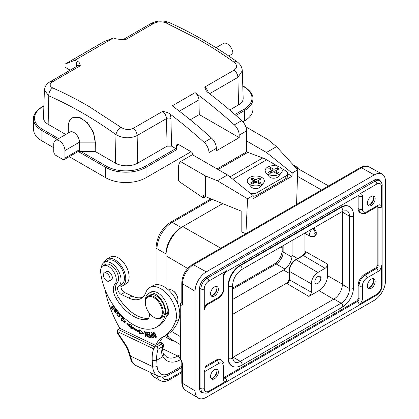<?xml version="1.0" encoding="UTF-8"?>
<svg xmlns="http://www.w3.org/2000/svg" width="419" height="419" viewBox="0 0 419 419"><rect width="100%" height="100%" fill="white"/><g stroke="black" fill="none" stroke-linecap="round" stroke-linejoin="round"><path stroke-width="0.63" d="M282.186 246.765L281.908 246.351M161.802 342.936L162.818 343.517L163.688 345.528L162.787 348.728A3.169 2.163 11.3 0 1 161.875 349.896C161.388 352.369 161.76 354.605 163.001 356.6L156.69 360.251L157.135 366.389A15.838 9.904 -64.5 0 0 169.313 373.371L181.799 366.159M156.999 346.764L158.152 349.153L162.855 346.44L161.703 344.046L156.999 346.764L154.653 346.827L117.98 329.355L119.803 328.302M159.77 341.946L161.938 343.009M161.598 342.815L161.703 344.046M164.148 336.357A41.177 23.773 60 0 0 159.089 343.512L155.727 345.45L119.829 328.349A82.36 47.551 60 0 1 104.96 289.461M123.673 342.716C126.512 346.759 128.465 351.007 129.544 355.443L131.116 360.33A3.169 2.179 156 0 0 131.964 361.157L130.388 356.009A24.391 14.084 -120 0 0 124.014 342.176A3.169 0.414 -35.4 0 0 123.673 342.716L117.524 333.304L116.959 331.392L117.98 329.355M118.1 329.413L116.959 331.392M154.653 346.827L153.632 348.818A39.596 22.862 -120 0 0 152.589 352.924A39.596 22.862 -120 0 0 152.217 360.45L156.69 360.251A36.427 21.034 -120 0 1 157.031 353.358A36.427 21.034 -120 0 1 158.152 349.153L153.632 348.818L117.074 331.403A83.308 48.096 60 0 0 124.014 342.176M163.688 345.528L162.855 346.44A36.427 21.034 60 0 0 161.875 349.896M163.001 356.6L163.504 353.94L166.898 357.224A22.176 13.869 115.5 0 0 177.797 356.03L180.039 354.736M328.596 185.926L295.364 167.212A23.757 13.717 120 0 0 295.322 167.186M293.944 165.683A21.542 12.434 -60 0 1 295.898 166.458A21.542 12.434 -60 0 1 298.506 168.983M181.788 302.775L181.673 302.79C180.647 303.555 180.338 304.665 180.746 306.116A2.535 1.461 180 0 1 180.039 305.1L180.039 357.863A2.535 1.461 0 0 0 180.746 358.879L182.511 363.514L182.511 383.338L195.086 390.859L195.086 291.284A15.838 9.145 -60 0 1 206.284 271.884L374.272 174.896A15.838 9.145 -60 0 1 382.091 174.058A15.838 9.145 -60 0 1 385.47 181.364L385.47 280.94A15.838 9.145 -60 0 1 374.272 300.334L206.284 397.322A15.838 9.145 -60 0 1 198.266 398.05A15.838 9.145 -60 0 1 195.086 390.859M182.035 302.686L181.752 302.958L181.799 302.57A2.535 1.461 0 0 0 182.511 303.586C182.464 305.126 181.877 305.97 180.746 306.116L180.579 359.423L181.799 362.498A2.535 1.461 180 0 0 182.511 363.514M181.197 227.527L182.763 226.621A23.757 13.717 120 0 0 165.966 255.721L165.966 253.909A21.542 12.434 -60 0 1 181.197 227.527L172.235 222.358A21.542 12.434 120 0 0 157.005 248.734L157.005 284.606M380.52 181.359A9.501 5.489 120 0 0 379.08 179.631A9.501 5.489 120 0 0 374.272 180.07L206.284 277.059A9.501 5.489 120 0 0 199.564 288.696L199.564 388.272A9.501 5.489 120 0 0 201.591 392.655A9.501 5.489 120 0 0 203.807 393.032M373.266 195.909A5.541 3.2 -60 0 1 373.827 197.915L373.827 197.915A5.541 3.2 -60 0 1 369.904 204.702L369.904 204.702A5.541 3.2 -60 0 1 367.887 205.221M214.46 369.715A5.541 3.2 120 0 0 210.836 374.596A5.541 3.2 120 0 0 211.689 379.038A5.541 3.2 120 0 0 214.46 378.766A5.541 3.2 120 0 0 218.079 373.879A5.541 3.2 120 0 0 217.231 369.438A5.541 3.2 120 0 0 214.46 369.715M377.184 206.609A2.378 1.372 -60 0 1 377.184 206.708L377.184 265.159A2.378 1.372 -60 0 1 375.503 268.071L364.415 274.471A8.867 5.122 120 0 0 358.145 285.334L358.145 298.139A2.378 1.372 -60 0 1 356.464 301.046L224.092 377.472L224.987 377.99A2.378 1.372 60 0 1 226.669 380.897A4.75 2.744 120 0 1 223.306 378.959L223.306 366.159A6.495 3.75 -60 0 0 218.713 363.509L204.268 371.847L204.959 369.506L204.964 308.546A2.378 1.372 180 0 1 204.268 309.515L204.268 307.577M214.46 286.952A5.541 3.2 120 0 0 210.836 291.834A5.541 3.2 120 0 0 211.689 296.275A5.541 3.2 120 0 0 214.46 296.003A5.541 3.2 120 0 0 218.079 291.116A5.541 3.2 120 0 0 217.231 286.675A5.541 3.2 120 0 0 214.46 286.952M371.25 205.478A5.541 3.2 120 0 0 374.869 200.596A5.541 3.2 120 0 0 374.02 196.155A5.541 3.2 120 0 0 371.25 196.427A5.541 3.2 120 0 0 367.625 201.314A5.541 3.2 120 0 0 368.479 205.755A5.541 3.2 120 0 0 371.25 205.478M371.25 288.246A5.541 3.2 120 0 0 374.869 283.359A5.541 3.2 120 0 0 374.02 278.918A5.541 3.2 120 0 0 371.25 279.19A5.541 3.2 120 0 0 367.625 284.077A5.541 3.2 120 0 0 368.479 288.518A5.541 3.2 120 0 0 371.25 288.246M358.145 195.615A2.378 1.372 -60 0 1 358.145 195.715L358.145 208.521A8.867 5.122 120 0 0 359.984 212.58L360.879 213.098A8.867 5.122 -60 0 1 359.041 209.034L359.041 196.233A2.378 1.372 120 0 0 358.732 195.291M204.964 367.568L217.037 360.597A8.867 5.122 -60 0 1 221.468 360.157L220.572 359.638A8.867 5.122 120 0 0 216.141 360.078L204.964 366.531M239.883 265.421A16.629 9.6 120 0 0 228.125 285.784L228.125 358.203A16.629 9.6 120 0 0 231.566 365.818L232.016 366.075A16.629 9.6 -60 0 1 228.57 358.465A2.378 1.372 0 0 0 231.932 358.465A2.378 1.372 0 0 0 232.624 357.491L232.697 358.695L234.389 361.964A11.879 6.856 120 0 0 240.328 361.372L341.124 303.178A11.879 6.856 120 0 0 349.525 288.633L349.525 216.214A11.879 6.856 120 0 0 347.063 210.778L343.386 210.94L342.313 211.48A2.378 1.372 -120 0 0 342.805 210.396A2.378 1.372 -120 0 0 341.124 207.484L340.673 207.227L239.883 265.421L240.328 265.677A2.378 1.372 60 0 1 242.009 268.584A2.378 1.372 60 0 1 241.517 269.674C236.169 273.429 233.205 278.562 232.624 285.077A2.378 1.372 180 0 1 231.932 286.046A2.378 1.372 180 0 1 228.57 286.046L228.125 285.784M228.125 358.203L228.57 358.465L228.57 286.046A16.629 9.6 -60 0 1 240.328 265.677L341.124 207.484A16.629 9.6 -60 0 1 349.436 206.661L348.99 206.399A16.629 9.6 120 0 0 340.673 207.227M342.339 211.464A11.879 6.856 -60 0 1 342.354 212.077L342.354 284.496A11.879 6.856 -60 0 1 333.953 299.04L233.163 357.234A11.879 6.856 -60 0 1 232.624 357.522M327.543 264.08L327.543 275.718A12.156 7.018 -60 0 1 318.948 290.603L308.871 296.422A3.446 1.99 120 0 0 311.307 292.205L311.307 283.799A9.228 5.327 -60 0 1 317.827 272.497L325.107 268.296A3.446 1.99 120 0 0 327.543 264.08L305.634 251.646A3.174 1.833 -60 0 1 304.974 253.862A3.174 1.833 -60 0 1 303.387 255.538A0.948 0.55 -120 0 0 302.906 255.485L295.625 259.691A0.948 0.55 60 0 1 296.107 259.738L317.827 272.497M305.063 252.709L305.634 251.646M304.948 253.003L304.948 233.435M316.245 234.31L315.586 235.766L314.37 236.463A3.169 1.828 -120 0 0 315.03 235.017L316.245 234.31L316.245 231.885L315.03 232.587A3.169 1.828 -120 0 0 312.81 228.716L314.004 228.025L316.245 231.885M232.624 314.355L287.979 282.396M308.871 296.422L287.146 283.663L287.785 282.636M292.043 240.501L292.043 256.14A12.041 6.95 -60 0 0 292.069 255.333L292.069 240.485M320.797 278.321A4.195 2.425 120 0 0 319.938 276.404A4.195 2.425 120 0 0 316.701 277.514A4.195 2.425 120 0 0 314.863 281.746A4.195 2.425 120 0 0 315.743 283.673A4.195 2.425 120 0 0 318.974 282.532A4.195 2.425 120 0 0 320.797 278.321M232.624 299.48L283.558 270.077A12.041 6.95 -60 0 0 284.244 269.647L232.624 299.449M292.043 256.14A12.041 6.95 -60 0 1 284.244 269.647M173.916 340.804A21.542 12.434 -60 0 1 170.428 339.809A21.542 12.434 -60 0 1 166.689 334.886M167.155 334.613A23.757 13.717 120 0 0 170.816 338.971L180.039 344.428M373.266 278.672A5.541 3.2 -60 0 1 373.827 280.678A5.541 3.2 -60 0 1 369.904 287.471L369.904 287.471A5.541 3.2 -60 0 1 367.887 287.989M369.38 287.733A7.128 4.117 120 0 0 373.79 280.091M369.38 204.964A7.128 4.117 120 0 0 373.79 197.328M216.476 286.428A5.541 3.2 -60 0 1 217.037 288.434A5.541 3.2 -60 0 1 213.114 295.227A5.541 3.2 -60 0 1 211.097 295.746M212.59 295.489A7.128 4.117 120 0 0 217 287.853M216.476 369.197A5.541 3.2 -60 0 1 217.037 371.203A5.541 3.2 -60 0 1 213.114 377.99A5.541 3.2 -60 0 1 211.097 378.509M212.59 378.252A7.128 4.117 120 0 0 217 370.616M179.102 369.024L177.289 370.485L174.98 371.098M101.424 267.364A13.937 8.045 60 0 1 104.231 262.383A13.937 8.045 60 0 1 110.344 262.624A13.937 8.045 60 0 1 120.044 274.539A13.937 8.045 60 0 1 118.451 286.35A4.75 2.744 -120 0 0 117.577 288.811A4.75 2.744 -120 0 0 121.217 294.437L128.617 297.961A28.508 16.461 -120 0 0 141.114 298.448A28.508 16.461 -120 0 0 145.922 292.336A22.176 12.8 60 0 1 149.662 287.581A22.176 12.8 60 0 1 159.382 287.958A22.176 12.8 60 0 1 175.577 321.232A72.854 42.062 60 0 1 163.29 336.855A72.854 42.062 60 0 1 161.404 337.834A41.177 23.773 -120 0 0 155.727 345.45M122.935 317.167L120.965 315.078L120.782 315.476L122.332 317.125L120.95 320.111L121.369 320.551L122.935 317.167M112.931 304.681L112.68 304.917L114.34 307.352L113.502 308.127L112.004 305.933L111.716 306.2L113.214 308.394L112.46 309.091L110.862 306.745L110.574 307.012L112.528 309.882L114.989 307.609M146.943 332.016L146.566 331.916L147.404 335.928L145.005 331.513L144.602 331.403L145.671 336.509L146.048 336.609L145.21 332.602L147.608 337.017L148.012 337.122L146.943 332.016M131.739 325.233L126.878 323.316L131.32 328.967L131.472 327.606A54.957 31.729 -120 0 0 139.464 332.382L139.574 333.896L144.105 333.613L139.276 329.737L139.37 331.036A53.375 30.817 60 0 1 131.608 326.401L131.739 325.233M123.265 319.252L123.846 318.875L124.548 322.489L122.416 320.278L124.899 323.033L123.244 318.377L122.877 318.718L123.265 319.252L124.396 318.555M149.489 332.44L147.326 332.094L147.488 332.702L149.269 332.99L149.735 334.75L148.132 334.493L148.289 335.1L149.897 335.357L150.316 336.939L148.604 336.666L148.761 337.274L150.861 337.609L149.489 332.44M151.563 335.268L151.563 334.666C150.578 335.488 150.767 336.494 152.134 337.677L153.642 337.819L151.992 332.618L151.62 332.597L152.291 334.708L151.112 334.739M116.121 309.112L114.916 308.74L114.701 310.18L115.45 312.584L114.544 312.045L113.879 310.154L115.754 313.113L115.225 309.264L115.785 309.384L116.943 312.008L117.179 311.322L116.728 309.882M119.839 316.335L120.133 315.371L117.435 312.427L116.597 313.978L119.295 316.911L119.839 316.335M155.852 335.022L155.213 333.734L153.307 332.555L153.972 336.619L155.889 337.772L155.852 335.022M148.494 318.325A9.501 5.489 60 0 1 148.342 318.34A36.113 20.85 60 0 1 137.867 316.083A36.113 20.85 60 0 1 118.472 297.343A12.67 7.317 60 0 1 117.137 283.014A11.088 6.4 -120 0 0 117.482 273.507A11.088 6.4 -120 0 0 110.014 264.719A11.088 6.4 -120 0 0 105.153 264.53L102.917 265.824A11.088 6.4 60 0 1 107.777 266.013A11.088 6.4 60 0 1 115.241 274.796A11.088 6.4 60 0 1 114.895 284.307A12.67 7.317 -120 0 0 116.231 298.637A36.113 20.85 -120 0 0 135.625 317.377A36.113 20.85 -120 0 0 146.1 319.634A9.501 5.489 -120 0 0 147.509 319.199A9.501 5.489 -120 0 0 149.337 313.197M156.68 327.045L158.921 325.752A46.561 26.884 -120 0 0 166.788 315.727A7.919 4.572 -120 0 0 167.139 315.559A7.919 4.572 -120 0 0 167.569 307.211A14.256 8.228 -120 0 0 156.942 292.452A14.256 8.228 -120 0 0 150.693 292.205L148.452 293.499A14.256 8.228 60 0 1 154.705 293.745A14.256 8.228 60 0 1 165.369 314.281A46.561 26.884 60 0 1 156.68 327.045A46.561 26.884 60 0 1 136.269 326.254A46.561 26.884 60 0 1 100.665 271.894A11.088 6.4 60 0 1 102.917 265.824M163.29 336.855L166.647 334.912A72.854 42.062 -120 0 0 178.934 319.294A22.176 12.8 -120 0 0 162.74 286.02A22.176 12.8 -120 0 0 153.024 285.643L149.662 287.581M142.696 297.307A28.508 16.461 60 0 1 131.975 296.024L124.579 292.499A4.75 2.744 60 0 1 121.269 288.434A4.75 2.744 60 0 1 121.814 284.407A13.937 8.045 -120 0 0 123.406 272.601A13.937 8.045 -120 0 0 113.701 260.686A13.937 8.045 -120 0 0 107.594 260.445L104.231 262.383M168.448 313.941A7.919 4.572 60 0 1 167.438 313.658M166.788 315.727A46.561 26.884 -120 0 0 167.605 312.988A14.256 8.228 -120 0 0 167.569 307.211M177.247 302.555A7.762 4.478 -120 0 0 177.923 299.899A7.762 4.478 -120 0 0 177.902 299.334A7.762 4.478 -120 0 0 172.434 290.393A7.762 4.478 -120 0 0 171.958 290.142A7.762 4.478 -120 0 0 168.553 290.006L168.527 290.027M177.923 299.899L177.923 299.381A7.128 4.117 -120 0 0 177.902 298.862A7.128 4.117 -120 0 0 172.885 290.65L172.434 290.393M145.503 300.13A14.256 8.228 60 0 1 148.452 293.499M110.867 280.044A4.75 2.744 -120 0 0 111.339 279.866A4.75 2.744 -120 0 0 112.004 275.87A4.75 2.744 -120 0 0 108.668 271.716A4.75 2.744 -120 0 0 106.583 271.632A4.75 2.744 -120 0 0 106.196 271.952M160.629 318.178L162.42 317.141A12.67 7.317 -120 0 0 164.206 306.483A12.67 7.317 -120 0 0 155.302 295.411A12.67 7.317 -120 0 0 149.751 295.196L147.959 296.233A12.67 7.317 60 0 1 153.511 296.448A12.67 7.317 60 0 1 163.216 311.453A12.67 7.317 60 0 1 160.629 318.178A12.67 7.317 60 0 1 155.072 317.958A12.67 7.317 60 0 1 154.292 317.55L153.846 317.288A12.036 6.95 60 0 1 145.367 303.424A12.036 6.95 60 0 1 145.335 302.549A12.036 6.95 60 0 1 153.103 297.244A12.036 6.95 60 0 1 162.326 311.5A12.036 6.95 60 0 1 154.585 317.681A12.036 6.95 60 0 1 153.846 317.288M109.652 276.969A4.672 2.697 60 0 1 109.055 281.086A4.672 2.697 60 0 1 103.792 277.116A4.672 2.697 60 0 1 104.383 272.994A4.672 2.697 60 0 1 109.652 276.969M145.335 302.549L145.335 302.031A12.67 7.317 60 0 1 147.959 296.233M120.95 320.111L121.62 319.723L122.846 317.078M122.332 317.125L122.694 316.916M120.782 315.476L121.143 315.266M110.574 307.012L110.909 306.818M113.104 309.353L112.795 308.897M112.46 309.091L113.837 307.934M113.214 308.394L113.884 308.007M111.716 306.2L112.051 306.001M113.502 308.127L114.717 307.237M114.34 307.352L114.665 307.164M112.68 304.917L112.973 304.749M147.608 337.017L147.949 336.818M145.21 332.602L145.503 332.429M145.671 336.509L145.985 336.326M147.404 335.928L147.724 335.745M139.37 331.036L140.019 330.334M139.574 333.896L140.245 333.508L143.707 333.294M140.245 333.508L140.135 331.989L139.464 332.382M131.472 327.606L132.147 327.218A54.957 31.729 60 0 0 140.135 331.989M131.44 327.878L128.293 323.877M124.516 318.487L123.94 318.864M123.872 318.77L123.553 318.33L122.877 318.718M125.202 322.756L124.443 322.536M124.548 322.489L125.637 321.588M148.761 337.274L149.41 336.792M150.725 337.091L149.436 336.886M150.316 336.939L150.636 336.756M149.897 335.357L150.212 335.174M148.289 335.1L148.939 334.624M150.143 334.901L148.96 334.708M149.735 334.75L150.054 334.566M149.269 332.99L149.588 332.806M147.488 332.702L148.137 332.225M149.515 332.534L148.158 332.314M153.501 337.379L152.532 337.148M152.134 337.677L152.809 337.29M152.291 334.708L152.6 334.53M152.715 334.907L151.448 335.331L152.485 335.32L153.071 337.18L153.38 337.002M152.794 335.142L152.485 335.32M153.071 337.18L151.992 337.07L151.448 335.331M116.026 312.794L115.518 312.548M115.235 309.259L115.309 308.662M117.184 311.207L116.561 311.563M119.609 316.649L118.75 316.45M117.273 313.548L117.791 312.296M119.19 316.073L120.127 315.407M118.661 312.506L118.184 312.878C119.473 313.36 119.886 314.344 119.431 315.842L118.519 316.46C116.765 315.172 116.65 313.978 118.184 312.878L118.739 312.558M119.609 315.989L118.519 316.46M156.151 337.468L155.538 337.222M153.584 333.131L153.7 332.476M154.302 332.717L153.605 333.121L155.48 335.032L155.831 336.724L155.564 337.206L153.344 333.65L153.605 333.121M155.564 337.206L156.261 336.803M55.392 140.47A7.919 4.572 60 0 0 53.747 144.094L53.747 151.594A3.169 1.828 60 0 0 55.989 155.475L62.709 159.356A3.169 1.828 60 0 0 64.29 159.513L78.851 151.107A3.169 1.828 -120 0 0 79.505 149.656L79.505 142.156A7.919 4.572 -120 0 0 76.049 134.185A7.919 4.572 -120 0 0 69.947 132.064L55.392 140.47A7.919 4.572 60 0 1 61.493 142.591A7.919 4.572 60 0 1 64.95 150.562L64.95 158.063A3.169 1.828 60 0 1 64.29 159.513M68.307 126.638L68.307 133.012L68.307 126.638A19.007 10.973 60 0 1 72.246 117.938A19.007 10.973 60 0 1 86.89 123.029A19.007 10.973 60 0 1 95.186 142.156L93.322 131.975L87.419 122.709L79.678 117.341L72.602 117.729M193.269 155.203A3.169 1.828 -120 0 0 191.054 151.725L146.032 177.719A28.508 16.461 0 0 1 105.714 177.719L69.235 156.659M53.747 147.718L41.879 140.863A28.508 16.461 0 0 1 33.53 129.225L33.53 118.881A28.508 16.461 180 0 0 41.879 130.519L41.879 140.863M105.714 177.719L105.714 167.375L79.505 152.244L79.505 149.656L64.95 158.063M79.505 152.244L80.851 151.469L95.186 151.469L95.186 142.156L79.505 142.156L64.95 150.562M191.054 151.725L178.735 144.613A3.169 1.828 -120 0 0 177.148 144.455A3.169 1.828 -120 0 0 176.493 145.906L176.493 149.787A0.948 0.55 -120 0 0 175.823 148.619L171.565 146.163L167.087 146.163L137.746 163.106A15.838 9.145 0 0 1 115.345 163.106L95.186 151.469L95.396 142.036M65.767 134.478L48.148 124.312A15.838 9.145 0 0 1 43.513 117.676L44.393 90.211L48.787 95.831A404.869 239.788 61.3 0 1 115.984 134.625A6.337 3.216 -54.3 0 1 120.986 127.339L89.2 106.62C77.023 99.476 64.872 93.254 52.742 87.938C49.327 86.115 49.29 84.057 52.621 81.773L80.286 65.799C80.013 63.342 78.997 61.834 77.237 61.279A11.088 6.4 -120 0 0 76.431 64.578L76.384 66.579M244.586 120.819L244.586 110.475A28.508 16.461 180 0 0 252.935 98.837L252.935 109.181A28.508 16.461 0 0 1 244.586 120.819L242.894 121.798M122.867 39.664L123.207 39.543A6.337 3.656 60 0 1 125.758 39.548L122.867 39.664L115.984 38.909A411.343 237.489 -120 0 0 113.491 37.951L103.812 41.743L65.06 64.112L65.06 67.218L70.167 70.167M65.06 64.112L74.739 60.32L113.491 37.951M217.052 168.936L246.602 151.877L246.602 130.875A9.501 5.489 -120 0 0 241.721 120.593A411.343 237.489 -120 0 0 207.473 92.112L205.944 90.41L204.723 87.079A6.337 3.656 60 0 1 208.384 92.809M125.758 39.548L153.417 23.579C157.408 21.579 161.504 21.296 165.699 22.72L197.49 38.826C209.662 45.75 221.819 53.512 233.949 62.122C237.358 65.024 237.395 67.695 234.064 70.141L204.723 87.079M74.739 60.32A411.343 237.489 60 0 1 77.237 61.279M171.565 146.163L170.947 118.535A9.501 5.489 -120 0 0 169.847 113.837C168.38 112.769 165.971 111.952 162.614 111.391L133.268 128.329C129.277 130.189 125.181 129.859 120.986 127.339M169.847 113.837A411.343 237.489 60 0 1 204.09 142.319A9.501 5.489 60 0 1 208.971 152.6L208.971 164.269M211.48 138.05A411.343 237.489 -120 0 0 172.246 105.829L195.092 92.641A411.343 237.489 60 0 1 234.326 124.862A9.501 5.489 60 0 1 239.207 135.143L239.207 137.631L216.361 150.819L216.361 148.331A9.501 5.489 -120 0 0 211.48 138.05L204.09 142.319M277.897 166.301L266.641 159.801A31.676 18.289 -120 0 0 262.75 157.953L247.802 152.364A31.676 18.289 60 0 1 246.602 151.877M250.557 193.458A6.337 3.656 180 0 0 257.13 192.588L257.13 195.175L285.8 178.625A6.337 3.656 0 0 0 287.654 176.038L287.654 173.45A6.337 3.656 180 0 0 285.8 170.863L281.159 168.187M245.916 233.661L247.577 198.774L217.403 180.778L205.389 175.907L205.389 196.6L241.166 211.103L241.166 231.791L245.859 233.692M205.389 196.6L203.351 195.422L203.351 198.009L179.521 181.778A1.582 0.917 60 0 1 178.51 179.908L178.51 167.631A15.204 8.778 60 0 1 180.526 161.556L205.389 175.907M205.624 196.694L203.351 198.009M247.577 198.774L253.165 195.547L253.034 198.763L292.012 176.263L292.137 173.047L266.458 152.458L246.602 140.994M292.012 176.263L287.654 173.744M292.137 173.047L297.726 169.821L296.563 204.42M297.726 169.821L276.54 146.64L268.102 139.7L245.838 126.842M253.165 195.547L227.486 174.959L192.4 154.7L180.526 161.556M257.13 195.175A6.337 3.656 180 0 1 253.139 196.233M287.654 173.45A6.337 3.656 180 0 1 285.8 176.038L257.13 192.588M248.038 183.045L251.138 186.864A5.133 2.964 0 0 0 252.154 187.702A5.133 2.964 0 0 0 260.429 186.864L263.53 183.045A8.553 4.939 180 0 1 249.734 184.444A8.553 4.939 180 0 1 248.038 183.045A8.553 4.939 180 0 1 250.871 176.907A8.553 4.939 180 0 1 261.833 177.457A8.553 4.939 180 0 1 263.53 183.045M265.96 172.701L269.056 176.519A5.133 2.964 0 0 0 277.043 177.509A5.133 2.964 0 0 0 278.352 176.519L281.448 172.701A8.553 4.939 180 0 1 279.264 174.356A8.553 4.939 180 0 1 265.96 172.701A8.553 4.939 180 0 1 268.139 166.856A8.553 4.939 180 0 1 278.881 166.678A8.553 4.939 180 0 1 281.448 172.701M256.905 179.269A1.582 0.917 180 0 1 254.663 179.269L252.427 177.975L250.63 179.013L252.872 180.306A1.582 0.917 180 0 1 253.338 180.95A1.582 0.917 180 0 1 252.872 181.6L250.63 182.888L252.427 183.925L254.663 182.632A1.582 0.917 180 0 1 256.905 182.632L259.146 183.925L260.937 182.888L258.696 181.6A1.582 0.917 180 0 1 258.23 180.95A1.582 0.917 180 0 1 258.696 180.306L260.937 179.013L259.146 177.975L256.905 179.269L256.905 181.338L258.691 180.306M252.882 180.306L254.663 181.338A1.582 0.917 0 0 0 256.905 181.338M259.146 180.044L259.146 177.975M258.23 180.95L258.23 183.019A1.582 0.917 0 0 0 258.691 183.663M252.882 183.663A1.582 0.917 0 0 0 253.338 183.019L253.338 180.95M252.427 180.044L252.427 177.975M276.519 171.381A1.582 0.917 180 0 1 276.137 170.784A1.582 0.917 180 0 1 276.692 170.093L279.101 168.899L277.451 167.789L275.042 168.977A1.582 0.917 180 0 1 272.811 168.878L270.753 167.49L268.825 168.443L270.889 169.831A1.582 0.917 180 0 1 271.266 170.423A1.582 0.917 180 0 1 270.716 171.12L268.307 172.309L269.956 173.419L272.36 172.23A1.582 0.917 180 0 1 274.597 172.329L276.655 173.723L278.577 172.769L276.519 171.381L276.807 173.644M276.137 170.784L276.137 172.853A1.582 0.917 0 0 0 276.519 173.45M271.161 172.827A1.582 0.917 0 0 0 271.266 172.497L271.266 170.423M270.595 169.637L270.753 167.49M270.753 169.559L272.811 170.947A1.582 0.917 0 0 0 275.042 171.046L276.247 170.454M277.451 169.716L277.451 167.789M217.403 180.778L227.486 174.959M266.458 152.458L276.54 146.64M167.087 146.163L166.469 118.603L137.128 135.547C130.084 138.815 123.034 138.511 115.984 134.625L115.345 163.106M190.236 119.792L199.276 114.576L198.946 99.853A6.337 3.656 -120 0 0 195.092 92.641M199.276 114.576L239.207 137.631M233.949 62.122A6.337 3.19 -54.6 0 1 237.091 61.792C240.354 64.17 242.088 67.171 242.292 70.79L243.172 98.276A15.838 9.145 0 0 1 238.537 104.912L229.691 110.019M242.292 70.79L237.919 77.353A6.337 3.656 -120 0 0 234.064 70.141M232.938 58.88L232.938 53.574A7.919 4.572 -120 0 0 229.481 45.603A7.919 4.572 -120 0 0 223.379 43.482L216.042 47.719M122.547 285.831L125.904 283.888A15.524 8.961 -120 0 0 127.753 269.873A15.524 8.961 -120 0 0 115.717 256.685A15.524 8.961 -120 0 0 110.386 257.004L107.023 258.947A15.524 8.961 60 0 1 112.355 258.628A15.524 8.961 60 0 1 124.396 271.811A15.524 8.961 60 0 1 122.547 285.831A15.524 8.961 60 0 1 120.929 286.434M104.399 262.289A15.524 8.961 60 0 1 107.023 258.947M162.761 348.865L177.797 356.03A3.169 1.828 60 0 1 180.228 359.785A25.339 15.849 115.5 0 1 167.113 360.806A25.339 15.849 115.5 0 1 163.007 356.6M164.442 336.352L163.52 336.886M180.657 359.533L180.228 359.785M131.964 361.157A19.007 11.889 115.5 0 0 136.065 365.604L157.932 376.021A19.007 11.889 -64.5 0 1 152.663 366.62L152.217 360.45M129.544 355.443A3.169 1.194 -13.3 0 0 130.388 356.009L152.663 366.62A3.169 1.66 -4.2 0 0 157.135 366.389M169.313 373.371A3.169 1.828 60 0 1 168.663 375.052C164.966 377.184 161.388 377.503 157.932 376.021M166.322 356.925A22.176 13.869 115.5 0 0 166.898 357.224M151.201 372.816A15.838 9.145 120 0 0 154.134 377.053L159.958 380.415A15.838 9.145 -60 0 1 156.884 375.518M161.938 376.948A12.67 7.317 -60 0 0 170.114 378.341A3.169 1.828 60 0 1 169.459 379.787L181.799 372.664M170.114 378.341L181.799 371.595M321.562 189.99L297.506 176.341M181.799 302.623L181.307 302.906A2.535 1.461 60 0 1 181.673 302.79L181.794 302.722M195.086 291.284L182.511 283.763L182.511 303.586M182.511 283.763A2.535 1.461 180 0 1 181.799 282.746C182.365 275.032 185.853 268.998 192.248 264.646A2.535 1.461 60 0 1 193.484 264.75A15.524 8.961 120 0 0 182.511 283.763M374.272 174.896L361.477 167.768A2.535 1.461 -120 0 0 360.24 167.658C363.692 165.804 366.662 165.563 369.139 166.94A15.524 8.961 120 0 0 361.477 167.768L193.484 264.75L206.284 271.884M211.035 198.889L170.653 222.201A3.169 1.828 60 0 1 172.235 222.358L212.124 199.329M220.766 248.179L182.763 226.621L222.651 203.597M187.67 268.469L165.966 255.721L165.966 287.942M165.966 253.909L157.005 248.734A3.169 1.828 180 0 1 156.078 247.446C156.879 236.688 161.739 228.271 170.653 222.201M171.402 331.335L180.039 336.405M181.799 382.322A2.535 1.461 0 0 0 182.511 383.338A15.524 8.961 120 0 0 185.627 390.388C183.192 388.916 181.914 386.229 181.799 382.322L181.799 362.498M200.141 391.089L202.744 392.587A8.867 5.122 -60 0 1 200.905 388.528L200.905 288.953L199.58 288.188M199.564 387.753L200.905 388.528A2.378 1.372 0 0 0 204.268 388.528L204.268 371.847M204.268 288.953A6.495 3.75 -60 0 1 208.861 281.002L226.669 270.721A4.75 2.744 120 0 0 223.306 276.54L223.306 289.34A6.495 3.75 -60 0 1 218.713 297.296L207.625 303.696A4.75 2.744 120 0 0 204.268 309.515L204.268 288.953A2.378 1.372 180 0 1 200.905 288.953A8.867 5.122 -60 0 1 207.18 278.09L375.167 181.102L373.827 180.327M205.849 277.326L207.18 278.09A2.378 1.372 60 0 1 208.861 281.002M226.669 270.721A2.378 1.372 60 0 1 226.176 271.805L358.549 195.38A2.378 1.372 -120 0 0 359.041 194.296L376.849 184.014A2.378 1.372 -120 0 0 375.167 181.102A8.867 5.122 -60 0 1 379.604 180.662L377 179.164M376.849 184.014A6.495 3.75 -60 0 1 381.442 186.665L381.442 207.227L381.442 186.665A2.378 1.372 180 0 0 382.138 185.696C382.442 184.135 381.599 182.459 379.604 180.662M377.184 265.159L378.079 265.677A2.378 1.372 0 0 0 381.442 265.677L381.442 284.302M226.669 380.897L208.861 391.178A2.378 1.372 60 0 1 208.369 392.268L376.356 295.28A2.378 1.372 -120 0 0 376.849 294.19L359.041 304.472A2.378 1.372 -120 0 0 357.36 301.565A2.378 1.372 120 0 0 359.041 298.653A2.378 1.372 0 0 0 362.404 298.653A4.75 2.744 120 0 1 359.041 304.472M224.013 378.195A2.378 1.372 120 0 0 224.987 377.99L357.36 301.565L356.464 301.046M208.861 391.178A6.495 3.75 -60 0 1 204.268 388.528M362.404 298.653L362.404 285.852A6.495 3.75 -60 0 1 366.992 277.897L378.079 271.496A2.378 1.372 -120 0 0 376.398 268.589A2.378 1.372 120 0 0 378.079 265.677L378.079 207.227A2.378 1.372 180 0 0 381.442 207.227A4.75 2.744 120 0 0 378.079 205.284L366.992 211.689A6.495 3.75 -60 0 1 362.404 209.034L362.404 196.233A4.75 2.744 120 0 0 359.041 194.296M378.079 271.496A4.75 2.744 120 0 0 381.442 265.677L381.442 286.24A2.378 1.372 0 0 0 382.138 285.271L382.138 185.696M381.442 286.24A6.495 3.75 -60 0 1 376.849 294.19M358.145 298.139L359.041 298.653L359.041 285.852A8.867 5.122 -60 0 1 365.316 274.99L376.398 268.589L375.503 268.071M362.404 196.233A2.378 1.372 180 0 1 359.041 196.233L358.145 195.715M223.306 289.34A2.378 1.372 0 0 0 224.003 288.372L224.003 275.571A2.378 1.372 180 0 1 223.306 276.54M207.625 303.696A2.378 1.372 60 0 1 207.138 304.786L218.22 298.38A2.378 1.372 -120 0 0 218.713 297.296M218.713 363.509A2.378 1.372 -120 0 0 217.037 360.597L216.141 360.078M223.306 378.959A2.378 1.372 0 0 0 224.003 377.99L224.003 365.19A2.378 1.372 180 0 1 223.306 366.159M358.145 208.521L359.041 209.034A2.378 1.372 0 0 0 362.404 209.034M366.992 211.689A2.378 1.372 60 0 1 366.499 212.773L377.587 206.373A2.378 1.372 -120 0 0 378.079 205.284M377.184 206.708L378.079 207.227A2.378 1.372 120 0 0 377.77 206.284M364.415 274.471L365.316 274.99A2.378 1.372 60 0 1 366.992 277.897M362.404 285.852A2.378 1.372 180 0 1 359.041 285.852L358.145 285.334M342.354 284.496L349.525 288.633A2.378 1.372 0 0 0 352.882 288.633A2.378 1.372 0 0 0 353.578 287.664L353.578 215.246A2.378 1.372 180 0 1 352.882 216.214A2.378 1.372 180 0 1 349.525 216.214L342.354 212.077M233.163 357.234L240.328 361.372A2.378 1.372 60 0 1 242.009 364.284A2.378 1.372 60 0 1 241.517 365.368L342.313 307.179A2.378 1.372 -120 0 0 342.805 306.09A2.378 1.372 -120 0 0 341.124 303.178L333.953 299.04M327.543 275.718L342.354 284.119M333.634 299.229L318.948 290.603M292.069 255.333L297.574 258.565M287.748 282.684L289.11 279.384A0.948 0.55 0 0 0 289.393 279.772A3.174 1.833 -60 0 1 287.146 283.663M311.307 283.799L289.393 271.371A0.948 0.55 180 0 1 289.11 270.978L289.11 279.384M325.107 268.296L303.387 255.538L296.107 259.738A9.496 5.484 120 0 0 289.393 271.371L289.393 279.772L311.307 292.205M289.11 273.225L283.558 270.077M285.025 269.082L276.215 263.996A3.237 1.87 -120 0 0 274.597 263.834L232.624 288.068M283.134 245.649L283.134 252.013A9.784 5.646 -60 0 1 276.215 263.996L232.624 289.162M282.186 246.194L282.186 250.693A3.237 1.87 0 0 0 283.134 252.013L291.943 257.098M312.632 228.617L312.81 228.716A4.656 2.687 -60 0 0 309.515 234.42A4.656 2.687 -60 0 0 310.495 236.557L304.613 233.247M315.03 235.017A1.487 0.859 -60 0 1 313.978 234.41A1.487 0.859 -60 0 1 315.03 232.587M178.934 319.294L175.577 321.232M128.617 297.961L131.975 296.024M124.579 292.499L121.217 294.437M121.814 284.407L118.451 286.35M165.369 314.281L167.605 312.988M114.895 284.307L117.137 283.014M116.231 298.637L118.472 297.343M146.1 319.634L148.342 318.34M153.249 337.363L152.579 337.756M115.194 311.191L115.571 310.971M114.701 310.18L115.084 309.955M115.785 309.384L116.163 309.164M116.597 313.978L117.247 313.601M120.101 315.455L119.431 315.842M153.972 336.619L154.271 336.447M155.789 334.854L155.48 335.032M156.24 336.488L155.831 336.724M57.251 139.396L41.879 130.519A0.948 0.55 120 0 1 42.549 129.356A27.56 15.912 180 0 1 42.549 106.85L43.885 106.08M176.493 149.787L146.032 167.375A28.508 16.461 180 0 1 105.714 167.375A0.948 0.55 -60 0 1 106.384 166.207L80.851 151.469M106.384 166.207A27.56 15.912 180 0 0 145.362 166.207L175.823 148.619M52.742 87.938A6.337 4.049 113.6 0 0 48.787 95.831L48.148 124.312M42.549 129.356L58.597 138.616M43.895 105.756L42.073 106.803A0.948 0.55 60 0 1 42.549 106.85M234.326 124.862L241.721 120.593M246.602 130.875L239.207 135.143M216.361 148.331L208.971 152.6M247.802 152.364L218.079 169.527M178.735 144.613L176.493 145.906M234.897 114.513L243.916 109.307A0.948 0.55 -120 0 1 244.586 110.475L235.96 115.45M145.362 166.207A0.948 0.55 60 0 1 146.032 167.375L146.032 177.719M266.641 159.801L232.885 179.29M229.916 176.907L262.75 157.953M285.8 178.625L285.8 176.038M254.663 181.338L254.663 179.269M258.696 181.6L258.696 183.669M252.872 183.669L252.872 181.6M270.716 173.047L270.716 171.12M272.811 170.947L272.811 168.878M275.042 168.977L275.042 171.046M170.947 118.535A3.169 1.781 -1.3 0 0 166.469 118.603A6.337 3.656 -120 0 0 162.614 111.391M133.268 128.329A6.337 3.656 60 0 1 137.128 135.547L137.746 163.106M44.393 90.211L45.043 87.189C46.095 84.848 47.771 83.041 50.076 81.768L50.076 81.768A6.337 3.656 60 0 1 52.621 81.773M77.651 65.846A4.75 2.813 1.3 0 0 76.431 64.578M80.286 65.799A6.337 3.656 -120 0 0 77.74 65.793L77.96 65.683M198.946 99.853L179.337 111.176M243.916 109.307A27.56 15.912 180 0 0 243.916 86.806L242.784 86.157M243.916 86.806A0.948 0.55 -60 0 1 244.387 86.759L242.774 85.827M238.537 104.912L237.919 77.353L209.573 93.72M237.091 61.792L237.091 61.792C214.308 45.629 191.541 32.488 168.799 22.375L168.799 22.375A6.337 4.075 113.9 0 0 165.699 22.72M153.417 23.579A6.337 3.656 -120 0 0 150.871 23.574L150.871 23.574C156.826 20.568 162.797 20.164 168.799 22.375M232.938 53.574L228.737 55.999M181.799 367.468L168.663 375.052M131.116 360.33C132.189 362.744 133.839 364.499 136.065 365.604M162.787 348.728C162.42 348.54 162.582 350.116 163.263 353.458L163.52 353.961M150.541 372.501L151.008 373.633L154.134 377.053M159.958 380.415C162.818 381.95 165.982 381.74 169.459 379.787M281.317 246.697L282.186 248.137M181.307 302.906A2.535 2.535 0 0 0 180.039 305.1M181.799 302.57L181.799 282.746M192.248 264.646L360.24 167.658M180.039 357.863A2.535 2.535 0 0 0 180.579 359.429M185.627 390.388L198.266 398.05M369.139 166.94L382.091 174.058M218.22 298.38C221.777 295.987 223.704 292.651 224.003 288.372M224.003 365.19C224.306 363.624 223.463 361.948 221.468 360.157M223.798 378.106L224.045 378.347L224.003 377.99M204.964 308.546C205.148 306.98 205.87 305.729 207.138 304.786M224.003 275.571C224.186 274.005 224.914 272.753 226.176 271.805M358.549 195.38L358.884 195.244L358.549 195.144M360.879 213.098C363.467 213.92 365.342 213.816 366.499 212.773M377.587 206.373L377.922 206.232L377.587 206.138M342.313 211.48L241.517 269.674M353.578 215.246C353.416 210.972 352.039 208.107 349.436 206.661M342.313 307.179C349.2 302.481 352.955 295.976 353.578 287.664M232.016 366.075C234.561 367.604 237.73 367.369 241.517 365.368M232.624 285.077L232.624 357.491M295.625 259.691C291.65 262.409 289.477 266.175 289.11 270.978M305.084 252.657L302.906 255.485M156.078 284.658L156.078 247.446M170.428 339.809L164.295 336.268M274.597 263.834C279.138 260.613 281.662 256.234 282.186 250.693M310.495 236.557L314.37 236.463M376.356 295.28C379.913 292.886 381.84 289.55 382.138 285.271M202.744 392.587C205.336 393.415 207.211 393.305 208.369 392.268M295.898 166.458L293.269 164.939M109.055 281.086L111.732 279.546M104.383 272.994L107.06 271.454M124.239 318.56L123.563 318.948M116.126 312.197L115.45 312.584M115.895 308.876L115.225 309.264M72.707 117.671L72.246 117.938M42.073 106.803C35.987 110.883 33.138 114.906 33.53 118.881M50.076 81.768L77.74 65.793M252.935 98.837C253.348 94.898 250.499 90.876 244.387 86.759M123.207 39.543L150.871 23.574"/></g></svg>
